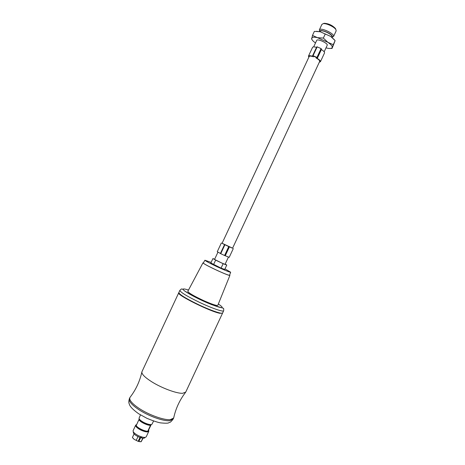 <?xml version="1.0" encoding="UTF-8"?>
<svg xmlns="http://www.w3.org/2000/svg" width="465" height="465" viewBox="0 0 465 465"><rect width="100%" height="100%" fill="white"/><g stroke="black" fill="none" stroke-linecap="round" stroke-linejoin="round"><path stroke-width="0.7" d="M178.827 292.706L178.723 292.834C176.148 294.641 210.401 311.707 219.968 313.323L222.537 313.09M130.2 397.127L129.869 397.616C129.049 400.086 132.124 403.678 139.093 408.404C148.94 414.972 164.255 420.412 170.393 419.616L173.643 418.029L173.805 417.46M178.723 292.834L141.906 371.814C141.476 373.97 144.691 377.255 151.555 381.672C161.512 388.002 176.735 393.646 182.669 393.297L185.744 392.088L222.508 313.253M228.327 246.386L222.067 243.335L309.19 56.48C309.632 55.881 311.05 55.998 313.445 56.817L313.939 56.323L315.973 57.23L316.154 58.032C318.676 59.45 319.856 60.566 319.699 61.38L232.57 248.229L228.327 246.386M232.599 248.171L222.09 243.271M220.468 253.57L224.601 244.712L220.468 253.57L224.583 255.512L229.216 257.325L233.296 248.572M221.334 242.992L217.254 251.745L220.503 253.495M316.607 47.401L316.508 47.378C314.27 46.738 312.951 46.738 312.55 47.372L308.464 56.137C308.853 55.538 310.161 55.562 312.387 56.213L313.061 55.684L316.95 57.428L317.27 58.398C319.583 59.834 320.641 60.938 320.432 61.717L319.339 62.153M320.432 61.717L324.518 52.958C324.744 52.138 323.698 51.005 321.396 49.557L321.088 48.552L316.892 46.796L312.759 55.655M308.83 57.253L308.464 56.137M326 47.878L328.209 48.343C330.534 48.668 331.871 48.377 332.225 47.471C332.475 46.198 331.028 44.477 327.883 42.321L317.456 37.671C313.974 36.869 312.038 37.078 311.66 38.293C311.527 39.141 312.213 40.24 313.712 41.583L315.491 42.972M313.66 46.901L316.682 40.414C317.339 38.293 328.4 43.448 327.191 45.314L324.169 51.801M319.717 31.632C318.891 28.069 333.446 34.166 332.318 36.921L331.969 37.345M332.01 37.322L333.568 36.45C334.847 33.672 320.228 26.976 319.321 29.929L319.711 31.585M321.885 24.482L323.117 23.663C326.145 23.041 334.416 26.9 335.893 29.621L336.183 30.841L333.527 36.555M331.714 37.148L331.865 36.822C333.254 34.643 320.96 28.911 320.187 31.376L320.036 31.701M335.759 29.417L335.468 28.534C332.405 25.313 328.656 23.564 324.221 23.291L323.477 23.541M311.695 39.31L312.48 35.416L317.456 37.671L323.349 38.084L327.883 42.321L333.236 44.675L332.074 48.407L335.131 40.618L330.65 36.392L334.428 39.787M330.65 36.392L320.216 31.748L330.65 36.392M316.45 31.306L320.216 31.748L314.369 31.37L312.48 35.416M323.349 38.084L325.262 33.992M333.236 44.675L335.131 40.618M332.074 48.407L330.476 48.447M211.127 262.405L204.908 260.22C205.391 260.923 209.331 263.039 216.731 266.567C224.944 270.363 229.588 272.252 230.663 272.228L224.99 268.869M204.908 260.22L203.292 263.016C203.763 263.771 207.774 265.951 215.324 269.549C223.7 273.426 228.449 275.332 229.559 275.268L229.565 275.251M226.763 265.062L224.723 269.438L221.078 268.136L210.86 262.975L212.9 258.598L223.142 263.719L226.763 265.062L225.182 264.074M215.888 265.841L218.393 267.015L215.888 265.841M223.142 263.719L221.078 268.136M214.679 259.174L212.9 258.598M228.437 257.087L225.083 264.283C225.211 264.725 214.162 259.569 214.58 259.383L217.934 252.187M213.557 264.597L215.615 260.185M203.391 262.847L202.961 262.865C203.786 263.882 208.768 266.515 217.893 270.764C225.136 274.03 229.135 275.582 229.89 275.42L229.623 275.077M187.831 291.322L187.819 291.34C188.505 292.921 193.946 296.083 204.135 300.826C212.261 304.383 216.818 305.883 217.806 305.325L217.812 305.307M179.879 290.352L178.856 292.543C179.24 294.415 185.738 298.425 198.357 304.581C210.651 310.446 222.38 314.439 222.642 312.962L223.665 310.771C223.421 312.207 211.709 308.179 199.415 302.314C186.791 296.164 180.281 292.177 179.879 290.352C180.978 289.195 181.6 288.748 181.757 289.009L182.635 289.166L184.768 291.084L195.939 297.536L211.459 304.581L223.322 308.266C223.671 308.138 223.787 308.975 223.665 310.771M135.664 425.202L133.112 430.671C132.891 432.026 134.635 433.676 138.343 435.624C142.557 437.501 145.19 437.891 146.237 436.792L148.736 431.41C147.591 432.363 144.981 431.927 140.918 430.102C137.204 428.16 135.454 426.527 135.664 425.202L136.541 424.661M136.175 425.533C137.332 427.87 144.743 431.485 147.783 431.189L150.515 425.33C147.498 425.58 140.081 421.97 138.901 419.674L136.193 425.644C136.687 427.922 145.138 432.043 147.783 431.293L148.649 430.369L147.783 431.189M138.901 419.674L139.262 419.064C139.779 421.29 148.23 425.405 150.858 424.708L150.515 425.33M136.588 424.638L136.175 425.58M148.579 430.102L151.212 424.568M148.637 430.299L148.788 431.322M140.465 414.896L139.006 418.314C139.361 419.622 141.139 421.098 144.348 422.737C147.986 424.4 150.509 424.934 151.916 424.336L153.59 421.017M151.34 424.545L150.858 424.708M139.959 437.449L138.14 441.349L134.135 439.326L133.025 438.28M138.134 441.349L134.135 439.326L132.409 437.495L134.06 433.961M140.54 441.744L138.837 441.547L138.384 440.832M143.069 438.175L141.203 441.674L138.843 441.547L140.645 437.681M141.104 441.744L142.784 438.152M136.228 440.378L137.983 436.618M133.438 432.014L133.298 432.177C133.409 434.031 135.861 435.868 140.657 437.681L140.982 436.711M144.999 437.519L144.999 437.519C144.702 438.263 143.487 438.385 141.36 437.879L140.889 437.158L140.68 437.612M141.68 436.931L141.36 437.879M169.894 420.686L173.149 419.087C169.731 423.557 169.667 422.017 168.818 422.726C168.4 423.301 165.685 423.359 160.675 422.894C157.99 422.482 153.38 420.947 146.859 418.291L138.651 413.757C128.532 406.491 129.735 404.23 129.235 403.969C129.276 403.318 128.166 403.318 129.375 398.674C128.549 401.156 131.618 404.759 138.582 409.491C148.428 416.07 163.744 421.499 169.894 420.686M224.531 244.625L220.416 253.448M229.379 246.892L225.258 255.721M229.135 246.787L225.014 255.622M229.024 246.781L224.891 255.64M228.716 246.648L224.583 255.512M224.857 244.84L220.724 253.704M316.508 47.378L312.387 56.213M321.396 49.557L317.27 58.398M321.199 49.354L317.078 58.201M321.344 48.796L317.211 57.666M321.088 48.552L316.95 57.428M317.2 46.814L313.061 55.684M188.499 290.067C185.622 289.125 183.878 288.782 183.256 289.027C181.112 289.707 194.899 297.617 208.204 303.232C222.404 308.865 225.787 309.115 218.347 303.982M173.149 419.087L173.643 418.029M129.375 398.674L129.869 397.616M185.483 392.46C179.67 400.057 175.753 408.508 173.73 417.803M141.906 371.814C139.843 381.265 135.873 389.798 129.985 397.406M312.753 55.661L316.892 46.796M321.937 24.32L319.321 29.929M324.221 23.291L323.117 23.663M335.468 28.534L335.893 29.621M230.663 272.228L229.559 275.268M202.961 262.865L187.819 291.34M229.89 275.42L217.806 305.325M136.478 424.696L135.96 424.876M148.649 430.369L148.846 430.881"/></g></svg>
